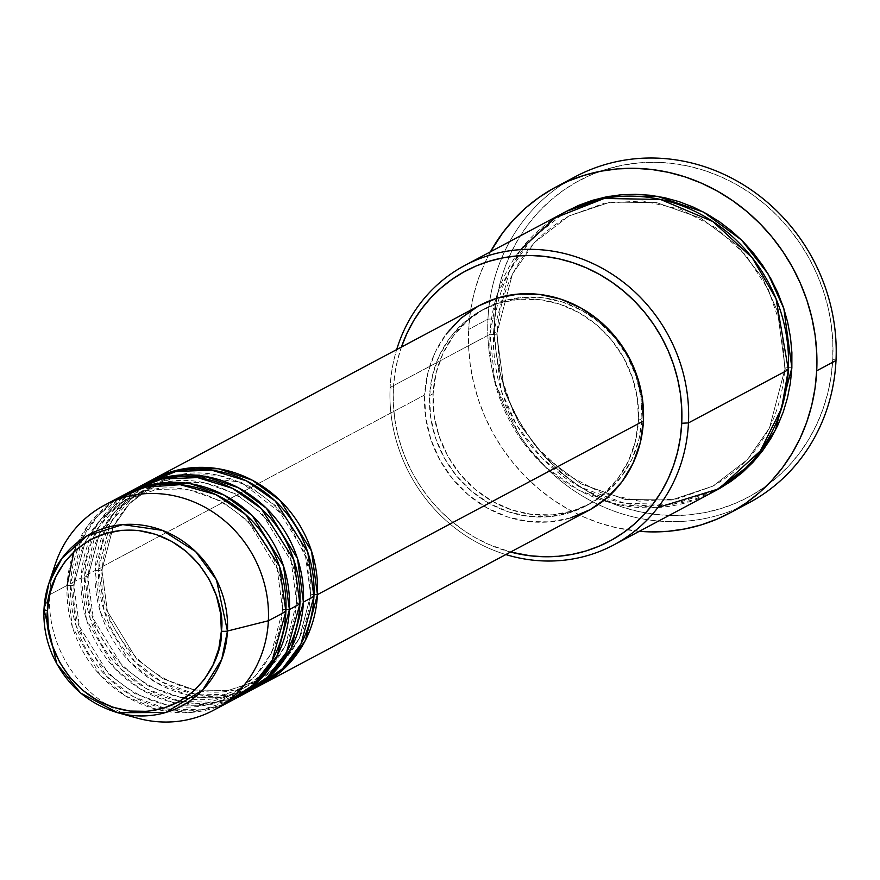 <?xml version="1.0" encoding="UTF-8"?>
<svg xmlns="http://www.w3.org/2000/svg" width="880" height="880" viewBox="0 0 880 880"><rect width="100%" height="100%" fill="white"/><g stroke="black" fill="none" stroke-linecap="round" stroke-linejoin="round"><path stroke-width="0.66" stroke-dasharray="4.4 3.3" d="M479.446 305.503A116.116 107.58 -118 0 0 424.644 394.977L98.659 568.612A116.116 107.58 62 0 0 149.952 674.476A116.116 107.58 62 0 0 260.876 685.025L229.328 694.903L194.48 693.902L161.359 681.714L134.354 661.133L104.335 611.435L98.659 568.612A5.28 1.078 -177.2 0 1 102.179 569.789A5.28 1.078 -177.2 0 1 101.882 570.141L113.212 526.834L129.206 503.921L154.187 484.726L184.217 474.683L217.69 475.079L249.711 486.376L275.946 505.956L305.184 553.74L310.706 594.968A5.28 1.078 -177.2 0 1 317.438 594.627A5.28 1.078 2.8 0 0 310.706 594.968L299.376 638.275L283.393 661.177L258.401 680.383L283.393 661.177L299.376 638.275L310.706 594.968A5.28 1.078 2.8 0 0 310.409 595.32A5.28 1.078 -177.2 0 1 310.706 594.968L306.823 559.295L285.802 517.099L241.23 482.24L182.985 474.881M149.952 480.997A116.116 107.58 -118 0 0 95.161 570.482A5.28 1.078 2.8 0 0 101.882 570.141L107.404 611.369L136.642 659.142L162.877 678.722L194.898 690.03L228.371 690.426L258.401 680.383L228.371 690.426L194.898 690.03L162.877 678.722L136.642 659.142L107.404 611.369L101.882 570.141A5.28 1.078 -177.2 0 1 95.161 570.482L100.595 612.546L129.437 661.551L155.507 682.242L187.748 695.09L222.134 697.224L253.792 688.611M313.929 596.486A5.28 1.078 -177.2 0 1 310.409 595.32A5.28 1.078 2.8 0 0 313.929 596.486M296.692 602.437A5.28 1.078 -177.2 0 1 303.413 602.096A5.28 1.078 2.8 0 0 296.692 602.437L285.362 645.744L269.368 668.646L244.387 687.852L269.368 668.646L285.362 645.744L296.692 602.437A5.28 1.078 2.8 0 0 296.395 602.789A5.28 1.078 -177.2 0 1 296.692 602.437L291.159 561.209L261.932 513.425L235.697 493.845L203.676 482.548L170.192 482.152L140.173 492.195L170.192 482.152L203.676 482.548L235.697 493.845L261.932 513.425L291.159 561.209L296.692 602.437M135.938 488.466A116.116 107.58 -118 0 0 81.136 577.951A5.28 1.078 2.8 0 0 87.857 577.61A5.28 1.078 2.8 0 0 88.165 577.258A5.28 1.078 2.8 0 0 84.645 576.081L95.161 570.482L84.645 576.081A116.116 107.58 62 0 0 135.927 681.945A116.116 107.58 62 0 0 246.851 692.494L215.314 702.372L180.455 701.371L147.345 689.183L120.34 668.602L90.31 618.893L84.645 576.081A5.28 1.078 -177.2 0 1 88.165 577.258A5.28 1.078 -177.2 0 1 87.857 577.61L93.39 618.838L122.617 666.611L148.852 686.191L180.873 697.488L214.357 697.895L244.387 687.852L214.357 697.895L180.873 697.488L148.852 686.191L122.617 666.611L93.39 618.838L87.857 577.61A5.28 1.078 -177.2 0 1 81.136 577.951L86.449 619.641L114.73 668.294L140.338 689.018L172.128 702.174L206.261 704.869L237.952 696.894M299.915 603.955A5.28 1.078 -177.2 0 1 296.395 602.789A5.28 1.078 2.8 0 0 299.915 603.955M282.667 609.906A5.28 1.078 -177.2 0 1 289.399 609.554A5.28 1.078 2.8 0 0 282.667 609.906L271.337 653.213L255.354 676.115L230.362 695.321L255.354 676.115L271.337 653.213L282.667 609.906A5.28 1.078 2.8 0 0 282.37 610.247A5.28 1.078 -177.2 0 1 282.667 609.906L277.145 568.678L247.907 520.894L221.672 501.314L189.651 490.017L156.178 489.61L126.148 499.664L156.178 489.61L189.651 490.017L221.672 501.314L247.907 520.894L277.145 568.678L282.667 609.906M121.913 495.935A116.116 107.58 -118 0 0 67.111 585.42A5.28 1.078 2.8 0 0 73.843 585.079A5.28 1.078 2.8 0 0 74.14 584.727A5.28 1.078 2.8 0 0 70.62 583.55L81.136 577.951L70.62 583.55A116.116 107.58 62 0 0 121.913 689.414A116.116 107.58 62 0 0 232.837 699.952L201.289 709.841L166.441 708.84L133.32 696.652L106.315 676.071L76.285 626.362L70.62 583.55A5.28 1.078 -177.2 0 1 74.14 584.727A5.28 1.078 -177.2 0 1 73.843 585.079L79.365 626.307L108.603 674.08L134.838 693.66L166.859 704.957L200.332 705.364L230.362 695.321L200.332 705.364L166.859 704.957L134.838 693.66L108.603 674.08L79.365 626.307L73.843 585.079A5.28 1.078 -177.2 0 1 67.111 585.42L72.325 626.747L100.034 675.026L125.18 695.794L156.53 709.247L190.388 712.481L222.09 705.133M285.89 611.424A5.28 1.078 -177.2 0 1 282.37 610.247A5.28 1.078 2.8 0 0 285.89 611.424M564.751 212.223A158.345 146.707 -118 0 0 490.028 334.246A5.28 1.078 2.8 0 0 496.749 333.905L504.383 390.83L519.354 424.083L544.753 456.819L580.987 483.857L625.207 499.455L671.44 500.005L712.899 486.134L671.44 500.005L625.207 499.455L580.987 483.857L544.753 456.819L519.354 424.083L504.383 390.83L496.749 333.905A5.28 1.078 2.8 0 0 497.046 333.553A5.28 1.078 2.8 0 0 493.537 332.376L493.504 347.633L494.923 362.923L497.761 378.081L501.985 392.975L507.573 407.462L514.459 421.388L522.588 434.621L531.861 447.051L542.212 458.546L553.531 468.996L565.697 478.302L578.622 486.365L592.152 493.13L606.166 498.509L620.543 502.458L635.129 504.944L649.781 505.934L664.367 505.428L678.755 503.415L692.78 499.939L715.374 490.787L672.397 504.493L624.778 503.338L579.469 486.838L542.465 458.799L516.56 425.073L501.303 390.896L493.537 332.376A5.28 1.078 -177.2 0 1 497.046 333.553A5.28 1.078 -177.2 0 1 496.749 333.905A5.28 1.078 -177.2 0 1 490.028 334.246L390.126 387.453A158.345 146.707 62 0 1 396.671 349.591A158.345 146.707 -118 0 0 390.126 387.453L393.349 388.982A153.065 141.812 62 0 1 401.401 347.072M575.135 176.792A184.734 171.16 -118 0 0 487.949 319.154L494.67 318.813A179.454 166.265 -118 0 0 655.149 514.382A179.454 166.265 -118 0 0 832.777 358.996L831.127 376.101L827.86 392.854L823.009 409.079L816.629 424.622L808.775 439.351L799.524 453.101L788.964 465.762L777.194 477.191L764.335 487.3L750.508 495.979L735.845 503.14L720.489 508.717L704.583 512.655L688.292 514.932L671.759 515.504L655.149 514.382L638.616 511.566L622.325 507.089L606.441 500.995L591.107 493.339L576.466 484.187L562.672 473.649L549.846 461.802L538.12 448.778L527.604 434.687L518.397 419.683L510.587 403.898L504.262 387.486L499.466 370.612L496.254 353.43L494.648 336.105L494.67 318.813L496.331 301.708L499.598 284.966L504.449 268.741L510.829 253.187L518.683 238.458L527.934 224.708L538.494 212.047L550.253 200.618L563.112 190.509L576.939 181.841L591.602 174.68L606.958 169.092L622.864 165.154L639.166 162.877L655.699 162.305L672.309 163.427L688.842 166.243L705.122 170.72L721.017 176.814L736.351 184.481L750.992 193.622L764.786 204.171L777.612 216.007L789.338 229.031L799.854 243.122L809.061 258.126L816.86 273.911L823.196 290.323L827.992 307.197L831.204 324.379L832.81 341.704L832.777 358.996L836 360.525L832.777 358.996A179.454 166.265 -118 0 0 672.309 163.427A179.454 166.265 -118 0 0 494.67 318.813L487.949 319.154A184.734 171.16 62 0 1 565.664 182.259M785.136 368.181A5.28 1.078 -177.2 0 1 791.857 367.84A5.28 1.078 2.8 0 0 785.136 368.181L769.483 427.988L747.406 459.624L712.899 486.134L747.406 459.624L769.483 427.988L785.136 368.181A5.28 1.078 2.8 0 0 784.839 368.533A5.28 1.078 -177.2 0 1 785.136 368.181L777.502 311.245L762.531 277.992L737.132 245.267L700.909 218.229L656.678 202.631L610.456 202.07L568.986 215.952L610.456 202.07L656.678 202.631L700.909 218.229L737.132 245.267L762.531 277.992L777.502 311.245L785.136 368.181M401.676 346.269L397.551 360.107L394.757 374.385L393.349 388.982L390.126 387.453A158.345 146.707 -118 0 0 505.846 554.565A158.345 146.707 62 0 1 390.126 387.453L490.028 334.246L494.923 382.69L521.642 440.165L546.491 467.797L579.106 490.402L617.485 504.427L657.921 507.518M788.359 369.71A5.28 1.078 -177.2 0 1 784.839 368.533A5.28 1.078 2.8 0 0 788.359 369.71M84.645 576.081A116.116 107.58 62 0 1 137.698 487.553L112.354 507.694L96.162 531.41L84.645 576.081M172.678 477.246L154.187 484.726L129.206 503.921L113.212 526.834L101.882 570.141A5.28 1.078 2.8 0 0 102.179 569.789A5.28 1.078 2.8 0 0 98.659 568.612A116.116 107.58 62 0 1 151.712 480.084L126.379 500.225L110.187 523.941L98.659 568.612L424.644 394.977L427.834 373.076L435.094 352.517L446.171 334.092M433.125 393.701L429.616 395.571A110.836 102.696 62 0 1 481.932 310.156A110.836 102.696 62 0 1 588.676 318.769A110.836 102.696 62 0 1 638.451 420.398L641.96 418.528A110.836 102.696 -118 0 0 592.174 316.899A110.836 102.696 -118 0 0 485.43 308.297A110.836 102.696 -118 0 0 433.125 393.701L436.161 372.801L443.102 353.177L453.662 335.588L467.456 320.705L483.934 309.1L502.48 301.235L522.368 297.396L542.839 297.737L563.112 302.236L582.395 310.739L599.962 322.894L615.12 338.261L627.308 356.224L636.031 376.112L640.981 397.144L641.96 418.528L638.913 439.439L631.983 459.063L621.412 476.652L607.629 491.535L591.14 503.129L572.605 511.005L552.706 514.844L532.235 514.503L511.973 509.993L492.679 501.501L475.123 489.335L459.954 473.979L447.777 456.016L439.043 436.128L434.093 415.085L433.125 393.701A110.836 102.696 -118 0 0 482.9 495.33A110.836 102.696 -118 0 0 589.644 503.943A110.836 102.696 -118 0 0 641.96 418.528L638.451 420.398A110.836 102.696 62 0 1 586.146 505.813A110.836 102.696 62 0 1 479.402 497.2A110.836 102.696 62 0 1 429.616 395.571L433.125 393.701M739.002 507.683A184.734 171.16 62 0 1 487.949 319.154L468.666 329.417A184.734 171.16 62 0 1 490.446 251.801L485.298 261.866L478.731 277.871L473.737 294.58L470.371 311.817L468.666 329.417L487.949 319.154A184.734 171.16 -118 0 0 570.911 488.532A184.734 171.16 -118 0 0 748.825 502.887M55.297 564.124A116.116 107.58 -118 0 0 49.588 594.759L44.011 609.235L49.588 594.759A116.116 107.58 62 0 1 52.393 574.475M67.111 585.42L49.588 594.759L67.111 585.42A116.116 107.58 -118 0 0 119.262 691.889A116.116 107.58 -118 0 0 231.088 700.909M70.62 583.55A116.116 107.58 62 0 1 123.673 495.022L98.34 515.163L82.148 538.879L70.62 583.55M130.757 491.425L91.971 534.677L81.136 577.951A116.116 107.58 -118 0 0 133.287 684.42A116.116 107.58 -118 0 0 245.113 693.44M127.127 714.78A116.116 107.58 62 0 1 49.588 594.759A116.116 107.58 -118 0 0 137.335 718.135M117.59 712.69A97.361 90.211 62 0 1 44.011 609.235L44.011 609.378M639.32 531.3A184.734 171.16 62 0 1 468.666 329.417L468.644 347.226L470.294 365.057L473.605 382.745L478.533 400.125L485.056 417.01L493.086 433.268L502.568 448.712L513.392 463.21L525.47 476.619L538.67 488.807L552.871 499.664L567.941 509.08L583.726 516.967L600.083 523.237L616.847 527.846L639.32 531.3M493.537 332.376L494.989 317.284L497.871 302.511L502.15 288.189L507.782 274.472L514.712 261.481L522.874 249.348L532.191 238.172L542.575 228.085L553.916 219.175L566.511 211.299L531.652 238.766L509.377 271.205L493.537 332.376M520.564 249.645L497.321 293.986L490.028 334.246A158.345 146.707 -118 0 0 561.143 479.424A158.345 146.707 -118 0 0 713.625 491.722M393.349 388.982L393.327 403.733L394.691 418.506L397.43 433.158L401.522 447.557L406.923 461.56L413.578 475.024L421.432 487.817L430.408 499.829L440.407 510.939L451.341 521.048L463.111 530.035L475.596 537.834L488.675 544.368L510.576 552.046A153.065 141.812 62 0 1 393.349 388.982M477.884 306.35L479.314 305.569M570.768 517.858L549.923 521.884L528.484 521.532L507.243 516.813L487.047 507.914L468.644 495.165L452.76 479.083L440 460.251L430.848 439.428L425.667 417.384L424.644 394.977A116.116 107.58 -118 0 0 476.795 501.446A116.116 107.58 -118 0 0 588.621 510.466M638.451 420.398L637.472 399.014L632.533 377.982L623.799 358.094L611.611 340.12L596.453 324.764L578.886 312.598L559.603 304.106L539.33 299.607L518.859 299.266L498.971 303.105L480.436 310.97L463.947 322.575L450.164 337.447L439.593 355.047L432.663 374.671L429.616 395.571L430.595 416.955L435.534 437.998L444.268 457.875L456.456 475.849L471.614 491.205L489.181 503.371L508.464 511.863L528.737 516.373L549.208 516.703L569.096 512.864L587.642 504.999L604.12 493.405L617.903 478.522L628.474 460.933L635.404 441.309L638.451 420.398M144.782 483.956L105.996 527.219L95.161 570.482A116.116 107.58 -118 0 0 147.301 676.951A116.116 107.58 -118 0 0 259.127 685.971M496.749 333.905L512.402 274.098L534.479 242.462L568.986 215.952L534.479 242.462L512.402 274.098L496.749 333.905M113.388 501.039L88.22 525.085L73.909 551.716M73.843 585.079L85.173 541.772L101.156 518.859L126.148 499.664L101.156 518.859L85.173 541.772L73.843 585.079M87.857 577.61L99.198 534.303L115.181 511.39L140.173 492.195L115.181 511.39L99.198 534.303L87.857 577.61M102.179 569.811C94.325 651.904 191.873 720.555 258.401 680.383C290.081 662.244 307.417 633.886 310.409 595.298C318.263 513.194 220.715 444.554 154.187 484.726C122.507 502.865 105.171 531.223 102.179 569.811M88.165 577.28C80.3 659.373 177.859 728.024 244.387 687.852C276.067 669.713 293.403 641.355 296.395 602.767C304.249 520.663 206.69 452.023 140.173 492.195C108.482 510.334 91.146 538.692 88.165 577.28M74.14 584.749C66.286 666.842 163.834 735.493 230.362 695.321C262.042 677.182 279.378 648.824 282.37 610.236C290.224 528.132 192.676 459.492 126.148 499.664C94.468 517.803 77.132 546.161 74.14 584.749M497.046 333.564L500.258 373.824L513.524 412.467L535.92 446.71L565.829 474.111L601.095 492.69L639.166 501.149L677.336 498.905L712.899 486.134C756.734 461.032 780.714 421.828 784.839 368.511L781.627 328.262L768.361 289.619L745.965 255.365L716.056 227.975L680.801 209.385L642.719 200.926L604.549 203.181L568.986 215.952C525.151 241.054 501.171 280.258 497.046 333.564M485.43 308.297L481.932 310.156M589.644 503.943L586.146 505.813"/><path stroke-width="1.32" d="M52.393 574.475A116.116 107.58 62 0 1 104.39 505.274A116.116 107.58 62 0 1 216.216 514.294A116.116 107.58 62 0 1 268.367 620.763L227.458 631.037A5.28 1.078 -177.2 0 1 221.364 631.158C223.564 657.965 194.425 717.464 130.031 711.051C65.747 702.174 42.735 636.471 47.52 610.5C45.32 583.693 74.459 524.183 138.853 530.607C203.126 539.484 226.138 605.187 221.364 631.158A5.28 1.078 2.8 0 0 227.458 631.037L216.458 579.854L195.58 551.54L162.415 530.376L122.727 524.601L86.834 535.953L61.985 558.283L48.807 583.55L44.011 609.235A5.28 1.078 2.8 0 0 44 609.312A5.28 1.078 2.8 0 0 47.52 610.5L50.05 593.087L55.825 576.752L64.614 562.111L76.098 549.725L89.815 540.067L105.248 533.522L121.814 530.321L138.853 530.607L155.727 534.358L171.776 541.431L186.395 551.551L199.023 564.333L209.165 579.293L216.436 595.848L220.55 613.36L221.364 631.158L218.823 648.56L213.059 664.895L204.259 679.547L192.786 691.933L179.058 701.58L163.625 708.136L147.07 711.337L130.031 711.051L113.157 707.3L97.097 700.227L82.478 690.107L69.861 677.314L59.719 662.365L52.448 645.81L48.334 628.298L47.52 610.5A5.28 1.078 -177.2 0 1 44 609.312A5.28 1.078 -177.2 0 1 44.011 609.235A97.361 90.211 62 0 1 48.807 583.55A97.361 90.211 62 0 1 153.043 527.351A97.361 90.211 62 0 1 227.458 631.037L268.367 620.763A116.116 107.58 -118 0 0 179.619 497.101A116.116 107.58 -118 0 0 55.297 564.124L48.807 583.55L44 609.301C43.285 625.163 46.145 640.53 52.591 655.369C66.165 684.596 87.835 703.692 117.59 712.69L165.77 712.503L202.653 690.052L221.738 659.362L227.458 631.037A97.361 90.211 62 0 1 117.59 712.69L80.641 693.022L56.749 663.718L44.011 609.378M153.461 479.138A116.116 107.58 62 0 0 151.712 480.084L183.073 468.919L218.35 468.743L252.318 480.216L280.28 500.654L311.52 551.056L317.438 594.627L305.206 640.684L287.892 664.961L260.876 685.025A116.116 107.58 62 0 0 262.636 684.101A116.116 107.58 62 0 0 317.438 594.627L643.423 420.992A116.116 107.58 -118 0 0 591.272 314.523A116.116 107.58 -118 0 0 479.446 305.503L153.461 479.138A116.116 107.58 62 0 1 265.287 488.158A116.116 107.58 62 0 1 317.438 594.627L643.423 420.992L640.233 442.893L632.973 463.452L621.896 481.877L607.453 497.464L590.194 509.619L570.768 517.858M253.792 688.611L282.513 668.734L300.982 643.929L313.929 596.486A116.116 107.58 -118 0 0 261.778 490.017A116.116 107.58 -118 0 0 149.952 480.997L139.436 486.607A116.116 107.58 62 0 1 251.262 495.627A116.116 107.58 62 0 1 303.413 602.096L291.192 648.153L273.878 672.43L246.851 692.494A116.116 107.58 62 0 0 248.611 691.57A116.116 107.58 62 0 0 303.413 602.096L313.929 596.486L303.413 602.096L297.506 558.514L266.266 508.123L238.304 487.685L204.325 476.212L169.048 476.388L137.698 487.553A116.116 107.58 62 0 1 139.436 486.607M237.952 696.894L267.542 677.138L286.594 652.08L299.915 603.955A116.116 107.58 -118 0 0 247.764 497.486A116.116 107.58 -118 0 0 135.938 488.466L125.422 494.076A116.116 107.58 62 0 1 237.248 503.096A116.116 107.58 62 0 1 289.399 609.554L277.167 655.622L259.853 679.899L232.837 699.952A116.116 107.58 62 0 0 234.597 699.039A116.116 107.58 62 0 0 289.399 609.554L299.915 603.955L289.399 609.554L283.481 565.983L252.241 515.592L224.279 495.154L190.3 483.681L155.034 483.857L123.673 495.022A116.116 107.58 62 0 1 125.422 494.076M222.09 705.133L252.549 685.531L272.195 660.231L285.89 611.424A116.116 107.58 -118 0 0 233.739 504.955A116.116 107.58 -118 0 0 121.913 495.935L104.39 505.274M657.921 507.518L718.784 488.84L760.342 450.934L781.583 408.298L788.359 369.71L688.457 422.917L681.736 423.258A153.065 141.812 62 0 1 510.576 552.046L530.222 555.786L544.39 556.754L558.492 556.259L572.396 554.323L585.959 550.957L599.06 546.194L611.567 540.089L623.359 532.686L634.326 524.073L644.358 514.316L653.367 503.525L661.254 491.788L667.953 479.226L673.398 465.971L677.534 452.133L680.317 437.844L681.736 423.258L681.758 408.507L680.394 393.734L677.644 379.071L673.552 364.683L668.151 350.68L661.496 337.216L653.642 324.423L644.677 312.4L634.678 301.29L623.733 291.192L611.963 282.205L599.478 274.395L586.399 267.872L572.847 262.669L558.954 258.852L544.863 256.443L530.695 255.486L516.593 255.981L502.689 257.917L489.126 261.283L476.025 266.035L463.518 272.151L451.726 279.543L440.759 288.167L430.716 297.913L421.718 308.715L413.82 320.452L407.121 333.003L401.401 347.072A153.065 141.812 62 0 1 565.532 260.469A153.065 141.812 62 0 1 681.736 423.258L688.457 422.917A158.345 146.707 -118 0 0 565.455 253.781A158.345 146.707 -118 0 0 396.671 349.591A158.345 146.707 62 0 1 464.849 265.43A158.345 146.707 62 0 1 617.342 277.728A158.345 146.707 62 0 1 688.457 422.917L788.359 369.71A158.345 146.707 -118 0 0 717.244 224.521A158.345 146.707 -118 0 0 564.751 212.223L464.849 265.43M565.664 182.259A184.734 171.16 62 0 1 748.253 187.88A184.734 171.16 62 0 1 836 360.525A184.734 171.16 -118 0 0 753.038 191.147A184.734 171.16 -118 0 0 575.135 176.792L555.852 187.066A184.734 171.16 62 0 1 733.755 201.41A184.734 171.16 62 0 1 816.717 370.799L836 360.525L816.717 370.799A184.734 171.16 62 0 1 729.542 513.15A184.734 171.16 62 0 1 639.32 531.3L650.958 531.905L667.986 531.311L684.761 528.968L701.129 524.909L716.936 519.167L732.039 511.797L746.262 502.865L759.506 492.47L771.617 480.689L782.485 467.665L792.011 453.508L800.096 438.35L806.663 422.345L811.657 405.636L815.012 388.399L816.717 370.799L816.75 352.99L815.1 335.159L811.789 317.471L806.85 300.091L800.338 283.195L792.297 266.948L782.826 251.504L772.002 237.006L759.924 223.597L746.724 211.409L732.523 200.552L717.453 191.136L701.668 183.249L685.311 176.979L668.547 172.37L651.53 169.466L634.436 168.311L617.408 168.905L600.633 171.237L584.265 175.307L568.458 181.049L553.355 188.419L539.121 197.351L525.888 207.746L513.777 219.516L502.909 232.551L490.446 251.801A184.734 171.16 62 0 1 555.852 187.066M566.511 211.299L609.312 196.306L657.338 196.295L703.516 212.069L741.466 239.965L768.13 273.944L783.838 308.561L791.857 367.84L775.313 430.397L751.916 463.408L715.374 490.776L719.268 488.697L731.467 481.041L742.819 472.131L753.203 462.044L762.52 450.868L770.682 438.735L777.612 425.744L783.244 412.016L787.512 397.705L790.405 382.932L791.857 367.84L791.89 352.583L790.471 337.293L787.633 322.135L783.409 307.241L777.821 292.754L770.924 278.828L762.806 265.595L753.522 253.165L743.182 241.67L731.863 231.22L719.686 221.914L706.772 213.851L693.242 207.086L679.228 201.707L664.851 197.758L650.265 195.272L635.613 194.282L621.027 194.788L606.639 196.79L592.614 200.277L579.062 205.194L566.126 211.519M117.59 712.69L137.335 718.135A116.116 107.58 -118 0 0 268.367 620.763L285.89 611.424L268.367 620.763A116.116 107.58 62 0 1 213.565 710.248A116.116 107.58 62 0 1 127.127 714.78M234.597 699.039L245.113 693.44A116.116 107.58 -118 0 0 299.915 603.955L293.744 559.614L261.25 508.541L232.32 488.29L197.494 477.587L161.854 478.984L130.757 491.425M213.565 710.248L231.088 700.909A116.116 107.58 -118 0 0 285.89 611.424L279.455 566.302L245.663 514.547L215.754 494.527L180.103 484.66L144.155 487.322L113.388 501.039M729.542 513.15L748.825 502.887A184.734 171.16 -118 0 0 836 360.525A184.734 171.16 62 0 1 739.002 507.683M613.734 544.94A158.345 146.707 62 0 1 505.846 554.565A158.345 146.707 -118 0 0 688.457 422.917A158.345 146.707 62 0 1 613.734 544.94L713.625 491.722A158.345 146.707 -118 0 0 788.359 369.71L776.039 298.694L752.29 257.862L712.899 221.562L660.495 199.441L604.219 198.462L555.324 217.745L520.564 249.645M446.171 334.092L460.614 318.505L477.884 306.35M479.314 305.569L497.299 298.111L518.144 294.085L539.583 294.437L560.824 299.156L581.031 308.066L599.423 320.804L615.307 336.897L628.067 355.718L637.219 376.552L642.4 398.585L643.423 420.992A116.116 107.58 -118 0 1 588.621 510.466L262.636 684.101M248.611 691.57L259.127 685.971A116.116 107.58 -118 0 0 313.929 596.486L307.758 552.145L275.275 501.072L246.345 480.821L211.519 470.118L175.879 471.515L144.782 483.956M73.909 551.716L67.111 585.42M182.985 474.881L172.678 477.246"/></g></svg>
